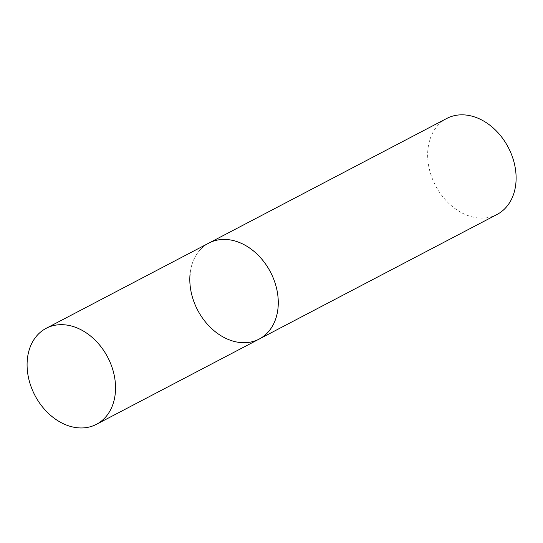 <?xml version="1.0" encoding="UTF-8"?>
<svg xmlns="http://www.w3.org/2000/svg" width="543" height="543" viewBox="0 0 543 543"><rect width="100%" height="100%" fill="white"/><g stroke="black" fill="none" stroke-linecap="round" stroke-linejoin="round"><path stroke-width="0.41" stroke-dasharray="2.71 2.04" d="M190.077 274.005A54.185 41.085 62.4 0 1 208.899 243.067A54.185 41.085 -117.6 0 0 191.156 292.134A54.185 41.085 -117.6 0 0 229.18 339.816A54.185 41.085 -117.6 0 0 259.187 339.063M497.028 214.471A54.185 41.085 62.4 0 1 449.21 203.74A54.185 41.085 62.4 0 1 427.918 149.413A54.185 41.085 62.4 0 1 446.74 118.476"/><path stroke-width="0.81" d="M238.913 242.321A54.185 41.085 -117.6 0 0 208.899 243.067A54.185 41.085 62.4 0 1 256.724 253.798A54.185 41.085 62.4 0 1 278.009 308.132A54.185 41.085 62.4 0 1 259.187 339.063A54.185 41.085 -117.6 0 0 276.937 290.003A54.185 41.085 -117.6 0 0 238.913 242.321M76.183 327.572A54.185 41.085 -117.6 0 0 46.169 328.318A54.185 41.085 -117.6 0 0 28.426 377.385A54.185 41.085 -117.6 0 0 66.45 425.06A54.185 41.085 -117.6 0 0 96.457 424.314A54.185 41.085 -117.6 0 0 114.206 375.247A54.185 41.085 -117.6 0 0 76.183 327.572M96.457 424.314L259.187 339.063A54.185 41.085 62.4 0 1 211.37 328.332A54.185 41.085 62.4 0 1 190.077 274.005M46.169 328.318L446.74 118.476A54.185 41.085 62.4 0 1 494.558 129.207A54.185 41.085 62.4 0 1 515.85 183.541A54.185 41.085 62.4 0 1 497.028 214.471L259.187 339.063"/></g></svg>
